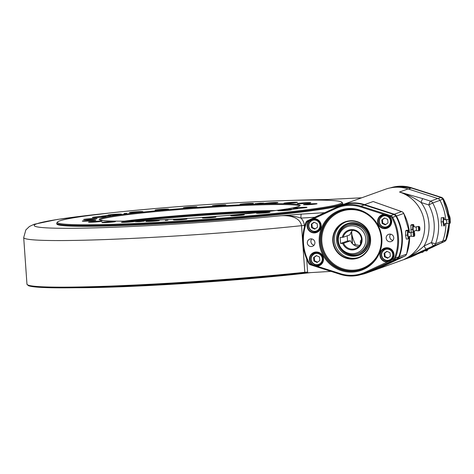 <?xml version="1.0" encoding="UTF-8"?>
<svg xmlns="http://www.w3.org/2000/svg" width="474" height="474" viewBox="0 0 474 474"><rect width="100%" height="100%" fill="white"/><g stroke="black" fill="none" stroke-linecap="round" stroke-linejoin="round"><path stroke-width="0.71" d="M416.219 254.621L412.783 256.221A36.214 35.586 70.2 0 1 409.88 257.418L366.396 273.101A36.214 35.586 70.2 0 1 361.152 274.547M27.782 284.963A176.541 9.089 176 0 0 173.028 283.677C219.029 280.857 261.648 277.432 300.889 273.391L300.623 273.421A176.541 9.089 176 0 1 173.04 283.677C118.328 287.007 69.376 288.506 45.409 287.588C36.403 287.268 30.715 286.622 28.351 285.65L26.959 284.169A177.294 9.13 -4 0 0 172.856 282.972A177.294 9.13 -4 0 0 304.8 272.272L307.608 272.046L307.573 272.799L300.623 273.421L304.8 272.272L301.541 225.671C299.692 216.63 288.453 215.279 280.845 215.741L301.393 214.106A3.774 0.675 -93.5 0 0 300.996 218.099L314.742 217.27L339.094 206.089A36.214 35.586 70.2 0 1 341.819 204.975L385.303 189.292A36.214 35.586 70.2 0 1 395.067 187.277A36.214 35.586 70.2 0 1 408.078 188.93L437.786 198.535A3.774 3.709 70.2 0 1 439.955 200.348A49.041 48.188 70.2 0 1 445.72 219.966M341.819 204.975A36.214 35.586 70.2 0 1 351.584 202.961A36.214 35.586 70.2 0 1 364.595 204.614L394.303 214.218A3.774 3.709 70.2 0 1 396.471 216.031A49.041 48.188 70.2 0 1 399.315 256.742A3.774 3.709 70.2 0 1 397.419 258.804L369.299 271.904A36.214 35.586 70.2 0 1 366.396 273.101M56.726 223.177L56.779 223.929A143.344 7.383 -4 0 0 174.74 222.958A143.344 7.383 -4 0 0 342.767 203.927L342.714 203.18A143.344 7.383 176 0 1 174.687 222.205A143.344 7.383 176 0 1 56.726 223.177A143.344 7.383 176 0 1 56.892 222.786L57.591 221.98A142.591 7.341 -4 0 0 174.764 221.405A142.591 7.341 -4 0 0 341.695 202.114A142.591 7.341 -4 0 0 224.569 203.441A142.591 7.341 -4 0 0 57.591 221.98M124.461 213.525L126.671 213.276L124.461 213.525M165.805 220.357L168.015 220.108L165.805 220.357M307.75 203.749L309.96 203.5L307.75 203.749M129.372 221.376A6.79 0.35 176 0 1 134.966 221.328A6.79 0.35 176 0 1 127.002 222.235A6.79 0.35 176 0 1 121.415 222.276A6.79 0.35 176 0 1 129.372 221.376M109.826 221.631A6.79 0.35 176 0 1 115.413 221.589A6.79 0.35 176 0 1 107.456 222.49A6.79 0.35 176 0 1 101.869 222.537A6.79 0.35 176 0 1 109.826 221.631M96.483 221.234A6.79 0.35 176 0 1 102.07 221.186A6.79 0.35 176 0 1 94.113 222.087A6.79 0.35 176 0 1 88.525 222.134A6.79 0.35 176 0 1 96.483 221.234M90.256 220.203A6.79 0.35 176 0 1 95.843 220.155A6.79 0.35 176 0 1 87.88 221.062A6.79 0.35 176 0 1 82.292 221.103A6.79 0.35 176 0 1 90.256 220.203M91.559 218.615A6.79 0.35 176 0 1 97.146 218.567A6.79 0.35 176 0 1 89.189 219.468A6.79 0.35 176 0 1 83.602 219.515A6.79 0.35 176 0 1 91.559 218.615M100.316 216.577A6.79 0.35 176 0 1 105.903 216.529A6.79 0.35 176 0 1 97.94 217.43A6.79 0.35 176 0 1 92.353 217.477A6.79 0.35 176 0 1 100.316 216.577M115.917 214.224A6.79 0.35 176 0 1 121.51 214.177A6.79 0.35 176 0 1 113.547 215.078A6.79 0.35 176 0 1 107.959 215.125A6.79 0.35 176 0 1 115.917 214.224M137.312 211.718A6.79 0.35 176 0 1 142.899 211.671A6.79 0.35 176 0 1 134.942 212.577A6.79 0.35 176 0 1 129.355 212.619A6.79 0.35 176 0 1 137.312 211.718M163.038 209.235A6.79 0.35 176 0 1 168.626 209.188A6.79 0.35 176 0 1 160.668 210.089A6.79 0.35 176 0 1 155.081 210.136A6.79 0.35 176 0 1 163.038 209.235M191.342 206.937A6.79 0.35 176 0 1 196.929 206.895A6.79 0.35 176 0 1 188.966 207.796A6.79 0.35 176 0 1 183.379 207.843A6.79 0.35 176 0 1 191.342 206.937M220.292 204.987A6.79 0.35 176 0 1 225.879 204.94A6.79 0.35 176 0 1 217.916 205.84A6.79 0.35 176 0 1 212.328 205.888A6.79 0.35 176 0 1 220.292 204.987M247.914 203.512A6.79 0.35 176 0 1 253.501 203.47A6.79 0.35 176 0 1 245.544 204.371A6.79 0.35 176 0 1 239.957 204.413A6.79 0.35 176 0 1 247.914 203.512M272.331 202.617A6.79 0.35 176 0 1 277.918 202.57A6.79 0.35 176 0 1 269.961 203.476A6.79 0.35 176 0 1 264.373 203.518A6.79 0.35 176 0 1 272.331 202.617M291.883 202.362A6.79 0.35 176 0 1 297.471 202.315A6.79 0.35 176 0 1 289.507 203.216A6.79 0.35 176 0 1 283.92 203.263A6.79 0.35 176 0 1 291.883 202.362M305.226 202.759A6.79 0.35 176 0 1 310.814 202.718A6.79 0.35 176 0 1 302.85 203.619A6.79 0.35 176 0 1 297.263 203.666A6.79 0.35 176 0 1 305.226 202.759M311.454 203.79A6.79 0.35 176 0 1 317.041 203.749A6.79 0.35 176 0 1 309.084 204.649A6.79 0.35 176 0 1 303.496 204.691A6.79 0.35 176 0 1 311.454 203.79M301.393 207.422A6.79 0.35 176 0 1 306.98 207.375A6.79 0.35 176 0 1 299.023 208.276A6.79 0.35 176 0 1 293.436 208.323A6.79 0.35 176 0 1 301.393 207.422M285.786 209.775A6.79 0.35 176 0 1 291.374 209.727A6.79 0.35 176 0 1 283.416 210.628A6.79 0.35 176 0 1 277.829 210.675A6.79 0.35 176 0 1 285.786 209.775M264.397 212.275A6.79 0.35 176 0 1 269.984 212.228A6.79 0.35 176 0 1 262.021 213.134A6.79 0.35 176 0 1 256.434 213.176A6.79 0.35 176 0 1 264.397 212.275M238.671 214.758A6.79 0.35 176 0 1 244.258 214.716A6.79 0.35 176 0 1 236.301 215.617A6.79 0.35 176 0 1 230.714 215.664A6.79 0.35 176 0 1 238.671 214.758M210.367 217.056A6.79 0.35 176 0 1 215.954 217.009A6.79 0.35 176 0 1 207.997 217.91A6.79 0.35 176 0 1 202.41 217.957A6.79 0.35 176 0 1 210.367 217.056M181.418 219.006A6.79 0.35 176 0 1 187.005 218.964A6.79 0.35 176 0 1 179.048 219.865A6.79 0.35 176 0 1 173.46 219.906A6.79 0.35 176 0 1 181.418 219.006M153.795 220.481A6.79 0.35 176 0 1 159.382 220.434A6.79 0.35 176 0 1 151.419 221.334A6.79 0.35 176 0 1 145.832 221.382A6.79 0.35 176 0 1 153.795 220.481M268.977 211.357A100.719 5.184 -4 0 0 217.785 213.596A100.719 5.184 -4 0 0 130.883 221.014A100.719 5.184 176 0 1 217.785 213.596A100.719 5.184 176 0 1 268.977 211.357M275.43 210.557A99.961 5.149 -4 0 0 217.602 212.891A99.961 5.149 -4 0 0 124.384 221.121M299.408 206.095A99.961 5.149 -4 0 0 217.181 206.877A99.961 5.149 -4 0 0 100.014 220.037M182.075 218.769A100.719 5.184 -4 0 0 300.024 205.675A100.719 5.184 -4 0 0 217.258 206.083A100.719 5.184 -4 0 0 99.35 219.711A100.719 5.184 -4 0 0 182.075 218.769M292.417 209.283L297.719 208.679L288.69 209.312L292.417 209.283M258.662 203.702L263.965 203.103L260.238 203.133L254.935 203.731L258.662 203.702M105.341 216.138L110.643 215.54L106.923 215.569L101.614 216.174L105.341 216.138M139.095 221.719L144.404 221.121L140.677 221.151L135.368 221.749L139.095 221.719M409.459 232.71A49.041 48.188 -109.8 0 0 403.718 213.418A3.774 3.709 -109.8 0 0 401.549 211.605L375.195 202.285M396.471 216.031L403.783 213.407L409.518 232.728M378.163 268.675L404.666 256.191A3.774 0.699 65 0 0 404.678 256.185A3.774 3.709 -109.8 0 0 406.562 254.129A3.774 0.456 20.4 0 0 406.621 254.082L409.696 236.271M397.372 259.592A3.774 0.699 65 0 0 397.378 259.586A3.774 0.699 65 0 0 397.39 259.58L404.678 256.185L397.419 258.804M394.303 214.218L401.549 211.605A3.774 0.557 -72.1 0 1 401.62 211.6A3.774 0.557 -72.1 0 1 401.674 211.647M109.53 213.016L57.502 219.415L34.11 224.285L29.429 226.483L25.851 229.908L23.7 237.569A177.294 9.13 176 0 0 169.597 236.372A177.294 9.13 176 0 0 301.541 225.671L304.349 225.446C304.083 222.62 302.963 220.173 300.996 218.099C294.401 215.99 287.688 215.202 280.845 215.741A165.977 8.544 -4 0 1 170.782 224.386A165.977 8.544 -4 0 1 37.796 226.999A165.977 8.544 -4 0 1 107.171 213.282M341.695 202.114L342.501 202.813A143.344 7.383 176 0 1 342.714 203.18M361.715 197.794L327.475 199.53M307.573 272.799L331.036 271.383M321.011 254.822A3.205 3.152 70.2 0 1 322.16 255.522M323.149 258.277A3.205 3.152 70.2 0 1 322.717 259.545M391.524 250.556A3.205 3.152 70.2 0 1 392.673 251.25M393.663 254.005A3.205 3.152 70.2 0 1 393.23 255.273M389.195 217.205A3.205 3.152 70.2 0 1 390.339 217.898M391.334 220.653A3.205 3.152 70.2 0 1 390.896 221.921M318.682 221.471A3.205 3.152 70.2 0 1 319.826 222.17M320.821 224.925A3.205 3.152 70.2 0 1 320.383 226.193M291.386 200.401A165.977 8.544 -4 0 1 325.644 199.584L326.74 199.542M445.874 223.284A49.041 48.188 70.2 0 1 442.799 241.059A3.774 3.709 70.2 0 1 440.903 243.121L433.692 246.48M393.171 253.845A30.934 30.395 -109.8 0 0 393.651 253.922M360.696 243.606A3.205 3.152 70.2 0 1 361.484 239.678M439.955 200.348L432.703 202.967L428.786 204.969L421.078 202.481A39.988 39.289 70.2 0 1 424.117 245.947L431.417 242.546A45.267 44.479 -109.8 0 0 428.786 204.969A3.774 0.557 -72.1 0 1 430.54 201.148A3.774 3.709 70.2 0 1 432.703 202.967A49.041 48.188 70.2 0 1 435.553 243.672A3.774 3.709 70.2 0 1 433.657 245.733L404.215 259.314C411.509 255.818 418.145 251.368 424.117 245.947A3.774 0.699 65 0 0 426.357 249.134M412.783 256.221L404.215 259.314A36.214 35.586 -109.8 0 0 424.591 224.291A36.214 35.586 -109.8 0 0 399.511 192.023C407.213 194.393 414.4 197.883 421.078 202.481A3.774 0.557 -72.1 0 1 422.826 198.653L430.54 201.148L437.786 198.535M442.799 241.059L435.553 243.672A3.774 0.456 20.4 0 1 431.417 242.546A3.774 0.699 65 0 0 433.657 245.733L440.903 243.121M408.078 188.93L399.511 192.023L422.826 198.653M353.645 254.615A15.091 14.824 70.2 0 1 347.472 225.393A15.091 14.824 70.2 0 1 367.119 236.591A15.091 14.824 70.2 0 1 353.645 254.615M351.092 225.837A13.989 13.746 -109.8 0 0 338.323 240.608A13.989 13.746 -109.8 0 0 353.041 253.714A13.989 13.746 -109.8 0 0 365.81 238.943A13.989 13.746 -109.8 0 0 351.092 225.837M342.299 237.35A10.185 10.007 70.2 0 1 362.071 239.169A10.185 10.007 70.2 0 1 342.72 243.358L340.569 243.488L340.148 237.48L343.212 237.255L350.061 234.778A9.433 9.267 70.2 0 1 352.68 230.334M358.563 246.646A9.433 9.267 70.2 0 1 350.482 240.792L343.632 243.263A9.433 9.267 -109.8 0 0 361.277 237.859A9.433 9.267 -109.8 0 0 343.212 237.255M347.193 235.815L347.555 240.97L340.569 243.488M343.632 243.263L342.72 243.358M347.555 240.97L350.482 240.792M310.612 272.615A157.883 8.129 176 0 1 176.405 284.003A157.883 8.129 176 0 1 76.403 287.736M353.225 244.519A158.434 8.159 176 0 1 359.565 245.544M259.734 212.405A99.961 5.149 -4 0 0 217.708 214.396A99.961 5.149 -4 0 0 140.185 220.766M365.164 272.212L365.608 272.846L368.908 271.661L366.135 272.793A35.834 35.212 -109.8 0 0 368.902 271.661L397.07 258.65L365.608 272.846A35.834 35.212 70.2 0 1 362.841 273.984L353.171 275.975A35.834 35.212 70.2 0 1 340.415 274.375L340.504 273.705A35.082 34.472 -109.8 0 0 352.994 275.27A35.082 34.472 -109.8 0 0 365.164 272.212L387.24 262.015A7.169 7.045 70.2 0 1 379.929 255.172A7.169 7.045 70.2 0 1 393.319 251.801A7.169 7.045 70.2 0 1 392.211 259.716L393.331 259.201A2.643 2.595 -109.8 0 0 394.658 257.761A47.91 47.074 -109.8 0 0 391.862 217.708A2.643 2.595 -109.8 0 0 390.339 216.446L390.689 215.676L393.995 214.491L364.239 204.987A35.834 35.212 -109.8 0 0 351.477 203.382A35.834 35.212 -109.8 0 0 341.819 205.378L338.525 206.563A35.834 35.212 70.2 0 1 348.189 204.572A35.834 35.212 70.2 0 1 360.945 206.172L390.689 215.676A3.395 3.336 70.2 0 1 392.644 217.305A48.662 47.815 70.2 0 1 395.488 257.986L398.782 256.801A48.662 47.815 -109.8 0 0 395.938 216.12A3.395 3.336 -109.8 0 0 393.983 214.491L364.263 204.993M387.24 262.015L392.211 259.716M387.513 261.607A6.79 6.672 -109.8 0 0 393.574 253.495A6.79 6.672 -109.8 0 0 384.734 248.453A6.79 6.672 -109.8 0 0 387.513 261.607M340.391 274.363L310.677 264.871L310.76 264.202L311.945 264.575A7.169 7.045 70.2 0 1 315.962 251.99A7.169 7.045 70.2 0 1 323.487 258.585A7.169 7.045 70.2 0 1 317.195 266.252L340.504 273.705M311.945 264.575L317.195 266.252M316.999 265.873A6.79 6.672 -109.8 0 0 323.061 257.761A6.79 6.672 -109.8 0 0 314.221 252.719A6.79 6.672 -109.8 0 0 316.999 265.873M390.339 216.446L360.601 206.942L360.945 206.172L364.257 204.987C356.709 202.647 349.231 202.771 341.819 205.378M389.16 216.067A7.169 7.045 70.2 0 1 385.143 228.652A7.169 7.045 70.2 0 1 377.612 222.057A7.169 7.045 70.2 0 1 383.91 214.39M385.178 228.249A6.79 6.672 -109.8 0 0 391.246 220.137A6.79 6.672 -109.8 0 0 382.405 215.101A6.79 6.672 -109.8 0 0 385.178 228.249M384.1 227.342A6.79 6.672 -109.8 0 0 387.75 227.556M313.859 218.627L307.774 221.441L307.585 220.712L335.752 207.701A35.834 35.212 70.2 0 1 338.525 206.563L335.752 207.701L335.936 208.436L313.859 218.627A7.169 7.045 70.2 0 1 321.176 225.47A7.169 7.045 70.2 0 1 307.786 228.841A7.169 7.045 70.2 0 1 308.894 220.925M314.665 232.521A6.79 6.672 -109.8 0 0 320.732 224.409A6.79 6.672 -109.8 0 0 311.892 219.367A6.79 6.672 -109.8 0 0 314.665 232.521M313.587 231.608A6.79 6.672 -109.8 0 0 317.236 231.822M315.915 264.96A6.79 6.672 -109.8 0 0 319.571 265.173M311.4 246.539A3.845 3.78 -109.8 0 0 314.837 241.947A3.845 3.78 -109.8 0 0 309.824 239.086A3.845 3.78 -109.8 0 0 311.4 246.539M390.238 241.77A3.845 3.78 -109.8 0 0 393.675 237.172A3.845 3.78 -109.8 0 0 388.668 234.316A3.845 3.78 -109.8 0 0 390.238 241.77M348.331 208.566A31.877 31.32 70.2 0 1 381.854 238.428A31.877 31.32 70.2 0 1 352.769 272.076A31.877 31.32 70.2 0 1 319.245 242.214A31.877 31.32 70.2 0 1 348.331 208.566M352.852 271.276A31.118 30.579 -109.8 0 0 361.241 269.546A31.118 30.579 -109.8 0 0 380.646 234.103A31.118 30.579 -109.8 0 0 348.514 209.271A31.118 30.579 -109.8 0 0 340.125 211.001A31.118 30.579 -109.8 0 0 320.72 246.45A31.118 30.579 -109.8 0 0 352.852 271.276M350.327 220.754A19.238 18.907 70.2 0 1 370.567 238.772A19.238 18.907 70.2 0 1 353.012 259.082A19.238 18.907 70.2 0 1 332.778 241.059A19.238 18.907 70.2 0 1 350.327 220.754M353.053 258.686A18.859 18.533 -109.8 0 0 358.137 257.637A18.859 18.533 -109.8 0 0 369.892 236.153A18.859 18.533 -109.8 0 0 350.422 221.103A18.859 18.533 -109.8 0 0 345.339 222.152A18.859 18.533 -109.8 0 0 333.578 243.636A18.859 18.533 -109.8 0 0 353.053 258.686M358.741 257.406A18.859 18.533 70.2 0 1 354.262 258.247A18.859 18.533 70.2 0 1 334.863 243.518A18.859 18.533 70.2 0 1 345.949 221.945M386.434 260.694A6.79 6.672 -109.8 0 0 390.084 260.907M385.51 248.228A6.79 6.672 -109.8 0 0 382.832 250.722M392.881 240.425A3.845 3.78 70.2 0 1 390.617 234.162M314.037 245.2A3.845 3.78 70.2 0 1 311.779 238.932M314.997 252.494A6.79 6.672 -109.8 0 0 312.319 254.988M312.662 219.142A6.79 6.672 -109.8 0 0 309.99 221.636M383.176 214.876A6.79 6.672 -109.8 0 0 380.504 217.37M320.217 264.8L319.292 264.504M311.288 220.072L313.871 218.982M354.564 255.439A16.223 15.938 -109.8 0 0 369.365 238.315A16.223 15.938 -109.8 0 0 352.306 223.124A16.223 15.938 -109.8 0 0 337.506 240.247A16.223 15.938 -109.8 0 0 354.564 255.439M358.291 253.554A15.091 14.824 -109.8 0 0 352.703 224.137A15.091 14.824 -109.8 0 0 348.058 225.191M354.185 256.156A16.786 16.495 -109.8 0 0 369.501 238.434A16.786 16.495 -109.8 0 0 351.844 222.709A16.786 16.495 -109.8 0 0 336.528 240.431A16.786 16.495 -109.8 0 0 354.185 256.156M309.03 223.147A6.038 5.931 70.2 0 1 318.801 221.595A6.038 5.931 70.2 0 1 316.508 231.336A6.038 5.931 70.2 0 1 309.024 223.159C308.041 229.132 310.535 231.863 316.508 231.336M314.238 222.318L311.916 223.995L312.271 227.461L315.204 228.818M317.165 223.675L314.031 222.223L311.258 224.232L311.614 227.698L314.748 229.149L317.527 227.135L317.165 223.675M312.271 227.461L311.614 227.698M311.916 223.995L311.258 224.232M314.742 253.335L311.353 256.505A6.038 5.931 70.2 0 1 321.129 254.947A6.038 5.931 70.2 0 1 318.836 264.693A6.038 5.931 70.2 0 1 311.353 256.511M316.567 255.67L314.25 257.346L314.606 260.813L317.539 262.169M319.5 257.026L316.365 255.575L313.587 257.583L313.948 261.05L317.082 262.501L319.855 260.487L319.5 257.026M314.606 260.813L313.948 261.05M314.25 257.346L313.587 257.583M379.544 218.875A6.038 5.931 70.2 0 1 389.314 217.329A6.038 5.931 70.2 0 1 387.021 227.07A6.038 5.931 70.2 0 1 379.538 218.893M384.752 218.046L382.429 219.729L382.785 223.189L385.718 224.546M387.679 219.403L384.55 217.951L381.771 219.966L382.127 223.426L385.261 224.877L388.04 222.869L387.679 219.403M382.785 223.189L382.127 223.426M382.429 219.729L381.771 219.966M385.255 249.069L381.866 252.233A6.038 5.931 70.2 0 1 391.643 250.681A6.038 5.931 70.2 0 1 389.35 260.422A6.038 5.931 70.2 0 1 381.872 252.245M387.08 251.398L384.764 253.08L385.119 256.541L388.052 257.897M390.013 252.755L386.879 251.303L384.106 253.317L384.461 256.778L387.596 258.229L390.369 256.221L390.013 252.755M385.119 256.541L384.461 256.778M384.764 253.08L384.106 253.317M411.278 235.566A1.991 0.355 86.5 0 0 411.562 236.348A1.991 0.355 86.5 0 0 411.574 236.354L410.413 236.105L408.724 237.101A2.643 0.468 -93.5 0 1 408.161 236.141A2.643 0.468 -93.5 0 1 407.972 233.101A2.643 0.468 -93.5 0 1 408.416 232.005L410.211 232.793L411.337 232.402A1.991 0.355 86.5 0 0 411.325 232.414A1.991 0.355 86.5 0 0 411.278 235.566M414.169 235.329A1.884 0.338 86.5 0 0 414.519 236.076A1.884 0.338 86.5 0 0 414.726 234.962A1.884 0.338 86.5 0 0 414.578 233.078A1.884 0.338 86.5 0 0 414.294 232.325A1.884 0.338 86.5 0 0 414.027 233.297A1.884 0.338 86.5 0 0 414.169 235.329M414.252 234.879L414.306 233.072L414.252 234.879M409.216 236.55A4.147 0.741 -93.5 0 1 409.133 237.581A4.147 0.741 -93.5 0 1 408.778 238.677A4.147 0.741 -93.5 0 1 408.001 237.041L408.197 238.967L406.313 239.08L405.578 235.252L405.655 230.856L407.539 230.743L407.462 235.134L408.001 237.041A4.147 0.741 -93.5 0 1 407.67 232.93A4.147 0.741 -93.5 0 1 408.12 230.447A4.147 0.741 -93.5 0 1 408.766 231.484A4.147 0.741 -93.5 0 1 408.896 232.082A4.147 0.741 -93.5 0 1 408.967 232.497M408.197 238.967L409.015 238.404L409.133 237.581M405.655 230.856L406.473 230.293L408.357 230.174L407.539 230.743M408.766 231.484L408.357 230.174M405.578 235.252L407.462 235.134M416.468 229.914A1.991 0.355 86.5 0 0 416.753 230.69A1.991 0.355 86.5 0 0 416.764 230.702L415.603 230.447L413.915 231.448A2.643 0.468 -93.5 0 1 413.352 230.488A2.643 0.468 -93.5 0 1 413.162 227.443A2.643 0.468 -93.5 0 1 413.606 226.353L415.408 227.141L416.528 226.75A1.991 0.355 86.5 0 0 416.516 226.762A1.991 0.355 86.5 0 0 416.468 229.914M418.554 229.943A2.252 0.403 86.5 0 0 418.969 230.832A2.252 0.403 86.5 0 0 419.223 229.505A2.252 0.403 86.5 0 0 419.046 227.247A2.252 0.403 86.5 0 0 418.696 226.353A2.252 0.403 86.5 0 0 418.382 227.514A2.252 0.403 86.5 0 0 418.554 229.943M414.406 230.897A4.147 0.741 -93.5 0 1 414.323 231.928A4.147 0.741 -93.5 0 1 414.264 232.313M413.31 231.94A4.147 0.741 -93.5 0 1 413.192 231.389L413.281 231.928M411.201 232.491L410.845 225.203L412.736 225.085L412.653 229.481L413.192 231.389A4.147 0.741 -93.5 0 1 412.86 227.277A4.147 0.741 -93.5 0 1 413.31 224.794A4.147 0.741 -93.5 0 1 413.956 225.825A4.147 0.741 -93.5 0 1 414.086 226.43A4.147 0.741 -93.5 0 1 414.163 226.839M410.845 225.203L411.663 224.635L413.553 224.522L412.736 225.085M413.956 225.825L413.553 224.522M410.768 229.6L412.653 229.481M419.691 227.876L419.443 229.226L419.691 227.876M419.366 229.677A1.884 0.338 86.5 0 0 419.857 230.056A1.884 0.338 86.5 0 0 419.768 227.419A1.884 0.338 86.5 0 0 419.277 227.04A1.884 0.338 86.5 0 0 419.366 229.677M446.704 220.564A1.991 0.355 86.5 0 0 447.136 223.515A1.991 0.355 86.5 0 0 447.154 223.521L445.993 223.272L444.298 224.267A2.643 0.468 -93.5 0 1 443.747 223.349A2.643 0.468 -93.5 0 1 443.54 220.428A2.643 0.468 -93.5 0 1 443.99 219.172L445.791 219.96L446.911 219.575A1.991 0.355 86.5 0 0 446.899 219.581A1.991 0.355 86.5 0 0 446.704 220.564M449.607 220.44A1.884 0.338 86.5 0 0 449.731 222.395A1.884 0.338 86.5 0 0 450.093 223.242A1.884 0.338 86.5 0 0 450.3 222.3A1.884 0.338 86.5 0 0 449.867 219.492A1.884 0.338 86.5 0 0 449.607 220.44M449.743 220.813L450.022 222.502L449.743 220.813M443.818 217.59L443.178 217.619L443.261 219.687A4.147 0.741 -93.5 0 1 443.777 217.59A4.147 0.741 -93.5 0 1 444.541 219.628A4.147 0.741 -93.5 0 1 444.547 219.663M444.79 223.716A4.147 0.741 -93.5 0 1 444.79 223.769A4.147 0.741 -93.5 0 1 444.274 225.873A4.147 0.741 -93.5 0 1 443.51 223.829A4.147 0.741 -93.5 0 1 443.261 219.687L443 221.779L443.676 225.902L444.529 225.861L444.695 224.842M443.676 225.902L444.529 225.861M441.792 226.015L441.116 221.891L443 221.779M441.116 221.891L441.294 217.732L443.178 217.619M444.316 218.561L444.031 217.578M428.016 249.277L428.425 249.087L428.016 249.277M421.214 252.18L419.786 252.82L421.22 252.15M420.888 252.34L421.196 252.198M430.356 248.163L431.595 247.588L430.356 248.163M431.524 247.481L432.264 247.138L431.5 247.434M431.34 247.469L430.445 247.884L431.334 247.487M423.401 251.113L423.732 250.983M424.556 250.705L423.957 250.953M427.613 249.525L435.073 245.982L427.009 249.004L413.648 255.545L421.54 252.352M427.104 249.211L416.35 254.218M424.443 250.74L423.839 251.048L424.479 250.752M423.347 251.516L425.374 250.568M413.648 255.545L415.301 254.71M424.615 250.675L423.709 251.096M425.279 250.432L424.366 250.859L425.279 250.432M416.456 254.378L421.392 252.275M423.383 251.362L424.058 251.048L423.383 251.339M425.071 250.225L428.537 248.957L425.071 250.225M431.221 247.706L427.761 248.974L431.221 247.706M430.783 247.973L431.743 247.535L430.783 247.973M427.927 249.288L428.84 248.868L427.927 249.288M417.333 253.94L421.297 252.215M419.111 253.258L418.222 253.578L419.111 253.258M419.324 253.098L419.846 252.849L419.324 253.098M420.183 252.731L419.567 253.009L420.183 252.731M430.179 247.938L430.712 247.695L430.179 247.938M431.014 247.588L430.196 247.961L431.014 247.588M431.168 247.606L431.938 247.25L431.168 247.606M431.767 247.392L432.501 247.049L431.767 247.392M432.359 247.167L433.029 246.859L432.359 247.167M424.206 250.817L423.418 251.202L424.206 250.817M424.734 250.71L425.622 250.308L424.734 250.71M424.503 250.77L425.172 250.473L424.503 250.77M432.726 246.972L431.903 247.345L432.715 246.984M431.198 247.523L430.362 247.902L431.198 247.523M430.036 248.015L430.807 247.665L430.036 248.015M419.893 252.879L420.349 252.672L419.893 252.879M419.917 252.838L419.401 253.069L419.917 252.838M419.68 252.909L419.069 253.193L419.68 252.909M428.632 248.974L427.815 249.36L428.632 248.974M427.43 249.502L428.703 248.915L427.43 249.502M420.995 252.352L420.639 252.512M420.023 252.79L419.466 253.039M418.583 253.424L418.169 253.608M421.279 252.144L420.456 252.494M351.88 234.63A47.91 47.074 -109.8 0 0 355.66 244.78M390.458 187.864A35.834 35.212 70.2 0 1 411.497 187.953L441.045 197.528M392.425 251.741A31.118 30.579 -109.8 0 0 393.047 251.931M449.115 223.769A48.662 47.815 70.2 0 1 446.087 239.583A3.774 3.709 70.2 0 1 444.179 241.651L433.935 246.391M443.267 199.246L443.528 199.151A3.774 3.709 -109.8 0 0 441.353 197.332L441.087 197.427A3.774 3.709 70.2 0 1 443.267 199.246A48.662 47.815 70.2 0 1 449.008 219.142M448.925 214.556L448.967 214.912M449.879 219.498A9.053 8.893 -109.8 0 0 448.902 215.522M450.17 220.327A9.053 8.893 -109.8 0 0 448.754 214.568M423.371 251.007L421.113 252.049A1.321 1.321 0 0 0 423.389 251.001M425.35 250.527L427.589 249.49M376.451 202.771A36.214 35.586 70.2 0 0 373.156 201.527L364.595 204.614M378.341 268.592A36.214 35.586 70.2 0 1 377.861 268.817L369.299 271.904M399.315 256.742L406.562 254.129A49.041 48.188 -109.8 0 0 409.637 236.295M301.393 214.106L324.708 212.696M304.349 225.446L304.456 226.939M306.702 259.082L307.608 272.046M366.135 272.793L362.841 273.984A35.834 35.212 70.2 0 1 353.177 275.975M361.668 269.392A31.118 30.579 70.2 0 1 353.705 270.968A31.118 30.579 70.2 0 1 321.627 246.367A31.118 30.579 70.2 0 1 340.551 210.847M363.836 212.376A30.366 29.838 -109.8 0 0 349.557 209.668A30.366 29.838 -109.8 0 0 321.846 241.722A30.366 29.838 -109.8 0 0 353.788 270.168A30.366 29.838 -109.8 0 0 378.619 253.353M317.912 264.942L318.978 265.28M393.995 214.491L395.95 216.114L391.862 217.708M398.794 256.789L397.07 258.65A3.395 3.336 -109.8 0 0 398.782 256.801C403.712 242.878 402.764 229.315 395.95 216.114M307.774 221.441A2.643 2.595 -109.8 0 0 306.441 222.881A47.91 47.074 -109.8 0 0 309.244 262.934L308.71 263.242L310.666 264.871A3.395 3.336 70.2 0 1 308.722 263.242A48.662 47.815 70.2 0 1 305.866 222.584A3.395 3.336 70.2 0 1 307.59 220.706L335.752 207.701M394.658 257.761L395.488 257.986A3.395 3.336 70.2 0 1 393.776 259.841L393.331 259.201M360.601 206.942A35.082 34.472 -109.8 0 0 335.936 208.436M306.441 222.881L305.878 222.561C300.949 236.485 301.897 250.041 308.71 263.242L308.722 263.242M309.244 262.934A2.643 2.595 -109.8 0 0 310.76 264.202M319.482 228.041A5.658 5.558 -109.8 0 0 316.662 220.552A5.658 5.558 -109.8 0 0 309.303 223.331A5.658 5.558 -109.8 0 0 312.123 230.814A5.658 5.558 -109.8 0 0 319.482 228.041M321.81 261.393A5.658 5.558 -109.8 0 0 318.99 253.904A5.658 5.558 -109.8 0 0 311.637 256.683A5.658 5.558 -109.8 0 0 314.458 264.166A5.658 5.558 -109.8 0 0 321.81 261.393M389.995 223.769A5.658 5.558 -109.8 0 0 387.175 216.286A5.658 5.558 -109.8 0 0 379.816 219.059A5.658 5.558 -109.8 0 0 382.637 226.548A5.658 5.558 -109.8 0 0 389.995 223.769M392.324 257.127A5.658 5.558 -109.8 0 0 389.504 249.638A5.658 5.558 -109.8 0 0 382.151 252.411A5.658 5.558 -109.8 0 0 384.971 259.9A5.658 5.558 -109.8 0 0 392.324 257.127M414.294 232.325L413.506 232.005A2.252 0.403 86.5 0 0 413.192 233.167A2.252 0.403 86.5 0 0 413.364 235.596A2.252 0.403 86.5 0 0 413.778 236.49L411.562 236.348M449.867 219.492L449.085 219.172A2.252 0.403 86.5 0 0 448.771 220.309A2.252 0.403 86.5 0 0 448.919 222.644A2.252 0.403 86.5 0 0 449.358 223.657L447.136 223.515M448.801 219.083A48.662 47.815 -109.8 0 0 442.977 199.151L442.989 199.145A3.395 3.336 -109.8 0 0 441.021 197.522L411.284 188.018A35.834 35.212 -109.8 0 0 398.521 186.418A35.834 35.212 -109.8 0 0 390.546 187.846L398.527 186.418L411.308 188.03M448.813 219.083L442.983 199.157M445.833 239.826L444.114 241.681L433.852 246.421L444.108 241.681A3.395 3.336 -109.8 0 0 445.821 239.832L448.925 223.835M442.858 240.905L445.821 239.832A48.662 47.815 -109.8 0 0 448.914 223.835M444.108 241.681L441.821 242.51M438.006 198.612L441.021 197.522L442.989 199.145L439.902 200.259M408.434 189.049L411.284 188.018L441.033 197.522M444.179 241.651L444.446 241.556A3.774 3.709 -109.8 0 0 446.348 239.489A48.662 47.815 -109.8 0 0 449.376 223.645L446.087 239.583M411.426 188.059L441.353 197.332L443.534 199.151C446.852 205.384 448.765 212.02 449.275 219.053L449.293 219.261A48.662 47.815 -109.8 0 0 449.269 219.059A48.662 47.815 -109.8 0 0 443.528 199.151L443.528 199.157M444.446 241.556L434.202 246.296L444.446 241.556L446.354 239.483M411.758 187.858A35.834 35.212 -109.8 0 0 390.369 187.882L401.045 186.187L411.77 187.858L441.359 197.332M441.721 197.83A3.395 3.336 70.2 0 1 443.243 199.258M26.959 284.169L23.7 237.569M404.678 256.185A3.774 3.774 0 0 0 406.621 254.082M403.783 213.407A3.774 3.774 0 0 0 401.62 211.6L375.064 202.232M393.248 254.84L393.645 254.153M378.134 268.687L397.378 259.586M361.733 197.788L326.616 199.548M289.016 200.466L326.924 199.536M347.472 225.393L348.633 224.972M357.71 253.78L358.871 253.359M351.424 231.804L352.247 243.583M351.655 231.478L352.526 243.879M353.171 275.975L340.403 274.375L310.666 264.871M368.908 271.661L397.07 258.65M307.585 220.712L305.866 222.567M312.407 219.983L309.024 223.153M311.353 256.505C310.369 262.483 312.864 265.215 318.836 264.693M382.921 215.711L379.538 218.881C378.554 224.866 381.049 227.591 387.021 227.07M381.866 252.233C380.883 258.217 383.377 260.943 389.35 260.422M414.519 236.076L413.778 236.49M411.325 232.414L413.506 232.005M416.753 230.69L418.969 230.832M416.516 226.762L418.696 226.353M450.093 223.242L449.358 223.657M446.899 219.581L449.085 219.172M425.332 250.527A1.321 1.321 0 0 0 427.607 249.478M165.343 220.38L166.937 220.274M307.294 203.773L308.882 203.66M125.592 213.442L123.998 213.549"/></g></svg>
